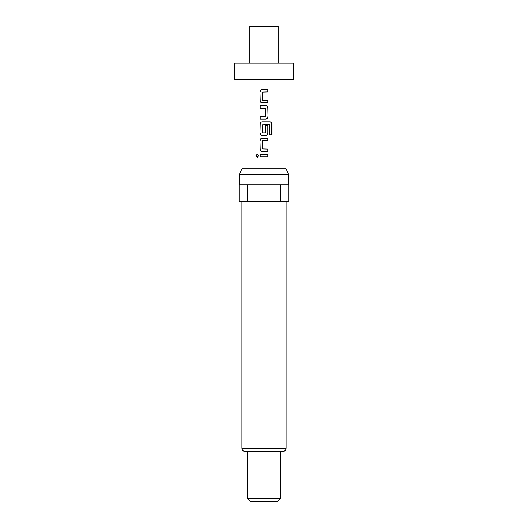 <?xml version="1.0" encoding="UTF-8"?>
<svg xmlns="http://www.w3.org/2000/svg" width="528" height="528" viewBox="0 0 528 528"><rect width="100%" height="100%" fill="white"/><g stroke="black" fill="none" stroke-linecap="round" stroke-linejoin="round"><path stroke-width="0.79" d="M257.459 154.136L256.364 155.674L257.459 157.205M258.68 155.674L257.261 154.123L255.915 155.674L257.261 157.225L258.68 155.674M293.179 63.083L234.821 63.083L234.821 79.754L293.179 79.754L293.179 63.083M278.17 63.083L278.17 26.4L249.83 26.4L249.83 63.083M239.158 174.794L242.266 168.128L285.734 168.128L288.842 174.794L239.158 174.794L239.158 184.8M286.09 448.246L241.91 448.246C242.088 450.252 243.197 451.361 245.243 451.579L282.757 451.579C284.803 451.361 285.912 450.252 286.09 448.246L286.09 201.472M280.672 498.267L277.339 501.6L250.661 501.6L247.328 498.267L280.672 498.267L280.672 451.579M268.033 89.397L262.251 89.397C260.852 89.529 260.086 90.308 259.967 91.727L259.967 100.485C260.086 101.904 260.852 102.683 262.251 102.815L268.033 102.815L268.033 100.313L262.416 100.148L262.416 92.063L268.033 91.892L268.033 89.397M265.749 105.653L259.967 105.653L259.967 108.154L265.584 108.319L265.584 116.404L259.967 116.569L259.967 119.071L265.749 119.071C267.148 118.939 267.914 118.16 268.033 116.741L268.033 107.983C267.914 106.564 267.148 105.785 265.749 105.653M269.999 121.909L262.251 121.909C260.852 122.041 260.086 122.819 259.967 124.245L259.967 132.997C260.086 134.416 260.852 135.194 262.251 135.333L265.749 135.333C267.148 135.194 267.914 134.416 268.033 132.997L268.033 125.829L265.584 125.829L265.584 132.937L262.416 132.937L262.416 124.846L269.689 124.681L269.841 134.746L272.059 134.746L272.059 124.245C271.96 122.819 271.273 122.041 269.999 121.909M268.033 138.164L262.251 138.164C260.852 138.296 260.086 139.075 259.967 140.501L259.967 149.252C260.086 150.678 260.852 151.45 262.251 151.589L268.033 151.589L268.033 149.087L262.416 148.916L262.416 140.831L268.033 140.666L268.033 138.164M268.033 154.42L259.967 154.42L259.967 156.922L268.033 156.922L268.033 154.42M280.718 201.472L288.928 201.472L288.928 184.8L247.282 184.8L247.282 201.472L280.718 201.472L280.718 184.8M247.282 184.8L239.072 184.8L239.072 201.472L247.282 201.472M267.808 156.922L267.808 154.42M260.192 154.42L260.192 156.922M259.967 100.485L260.192 100.485C260.304 101.904 261.023 102.683 262.35 102.815M259.967 91.727L260.192 100.485M262.35 89.397C261.023 89.529 260.304 90.308 260.192 91.727M267.808 91.892L267.808 89.397M267.808 102.815L267.808 100.313M260.192 105.653L260.192 108.154M268.033 107.983L267.808 107.983C267.696 106.564 266.977 105.785 265.65 105.653M268.033 116.741L267.808 107.983M265.65 119.071C266.977 118.939 267.696 118.16 267.808 116.741M260.192 116.569L260.192 119.071M271.61 134.746L271.61 124.245L272.059 124.245M271.61 124.245C271.517 122.819 270.871 122.041 269.663 121.909M262.35 121.909C261.023 122.041 260.304 122.819 260.192 124.245L259.967 124.245M260.192 124.245L259.967 132.997M260.192 132.997C260.304 134.416 261.023 135.194 262.35 135.333M265.65 135.333C266.977 135.194 267.696 134.416 267.808 132.997L268.033 132.997M267.808 132.997L267.808 125.829M259.967 149.252L260.192 149.252C260.304 150.678 261.023 151.45 262.35 151.589M259.967 140.501L260.192 149.252M262.35 138.164C261.023 138.296 260.304 139.075 260.192 140.501M267.808 140.666L267.808 138.164M267.808 151.589L267.808 149.087M255.915 155.674L256.364 155.674M288.842 184.8L288.842 174.794M279.008 79.754L279.008 168.128M248.992 79.754L248.992 168.128M247.328 498.267L247.328 451.579M241.91 448.246L241.91 201.472"/></g></svg>
